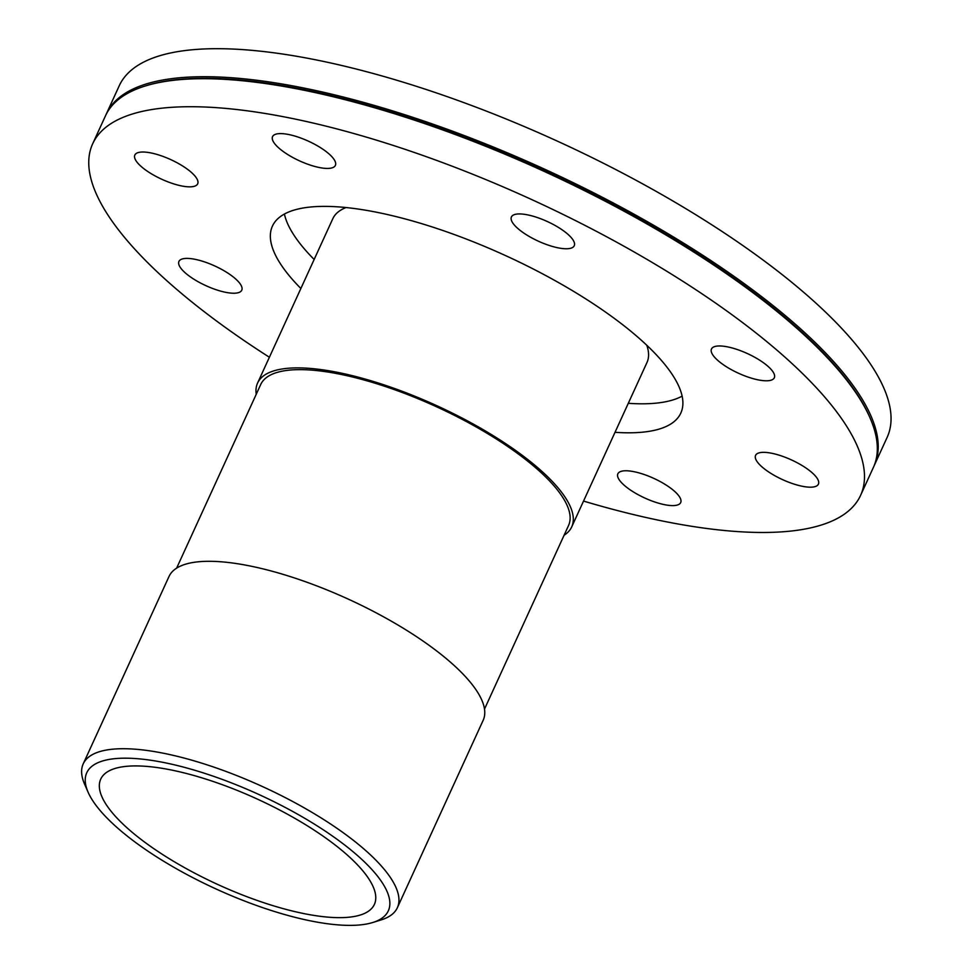 <?xml version="1.0" encoding="UTF-8"?>
<svg xmlns="http://www.w3.org/2000/svg" width="974" height="974" viewBox="0 0 974 974"><rect width="100%" height="100%" fill="white"/><g stroke="black" fill="none" stroke-linecap="round" stroke-linejoin="round"><path stroke-width="1.46" d="M256.235 394.275A172.751 54.02 24.6 0 1 257.574 383.062A172.751 54.02 24.6 0 1 380.554 383.732A172.751 54.02 24.6 0 1 547.778 476.87A172.751 54.02 24.6 0 1 571.714 526.897A172.751 54.02 24.6 0 1 564.092 535.225M176.635 568.134L260.715 384.499A169.293 52.949 24.6 0 1 381.236 385.168A169.293 52.949 24.6 0 1 545.111 476.432A169.293 52.949 24.6 0 1 568.572 525.449L484.504 709.084M372.823 922.488L381.199 919.894A172.751 54.02 -155.4 0 0 397.355 907.731L483.165 720.297A172.751 54.02 -155.4 0 0 459.229 670.27A172.751 54.02 -155.4 0 0 292.005 577.144A172.751 54.02 -155.4 0 0 169.026 576.462L83.204 763.896A172.751 54.02 -155.4 0 0 84.568 784.082L88.062 792.118A165.848 51.866 24.6 0 1 180.446 766.319A165.848 51.866 24.6 0 1 365.36 862.794A165.848 51.866 24.6 0 1 372.823 922.488A165.848 51.866 24.6 0 1 215.96 888.933A165.848 51.866 24.6 0 1 88.062 792.118M397.355 907.731A172.751 54.02 -155.4 0 0 373.419 857.704A172.751 54.02 -155.4 0 0 206.196 764.566A172.751 54.02 -155.4 0 0 83.204 763.896M346.026 207.547A172.751 54.02 -155.4 0 0 332.828 218.675L257.574 383.062M571.714 526.897L646.98 362.498A172.751 54.02 -155.4 0 0 646.785 345.246M353.525 860.846A150.483 47.056 -155.4 0 0 207.852 779.724A150.483 47.056 -155.4 0 0 100.724 779.139A150.483 47.056 -155.4 0 0 217.957 884.575A150.483 47.056 -155.4 0 0 374.381 904.42A150.483 47.056 -155.4 0 0 353.525 860.846M818.026 484.784A34.553 10.799 24.6 0 1 781.428 479.098A34.553 10.799 24.6 0 1 755.581 455.382A34.553 10.799 24.6 0 1 793.615 460.933A34.553 10.799 24.6 0 1 818.404 484.151A34.553 10.799 24.6 0 1 818.026 484.784M666.545 505.043A34.553 10.799 24.6 0 1 632.175 491.176A34.553 10.799 24.6 0 1 617.857 473.802A34.553 10.799 24.6 0 1 642.45 473.936A34.553 10.799 24.6 0 1 675.907 492.564A34.553 10.799 24.6 0 1 680.692 502.56A34.553 10.799 24.6 0 1 666.545 505.043M183.721 271.442A34.553 10.799 24.6 0 1 178.936 261.434A34.553 10.799 24.6 0 1 214.84 265.987A34.553 10.799 24.6 0 1 241.759 290.203A34.553 10.799 24.6 0 1 227.612 292.675A34.553 10.799 24.6 0 1 183.721 271.442M135.216 154.416A34.553 10.799 24.6 0 1 171.814 160.101A34.553 10.799 24.6 0 1 197.673 183.818A34.553 10.799 24.6 0 1 159.639 178.254A34.553 10.799 24.6 0 1 134.838 155.049A34.553 10.799 24.6 0 1 135.216 154.416M286.709 134.156A34.553 10.799 24.6 0 1 321.067 148.024A34.553 10.799 24.6 0 1 335.385 165.397A34.553 10.799 24.6 0 1 310.791 165.263A34.553 10.799 24.6 0 1 277.346 146.636A34.553 10.799 24.6 0 1 272.562 136.628A34.553 10.799 24.6 0 1 286.709 134.156M549.446 222.522A34.553 10.799 24.6 0 1 574.246 245.728A34.553 10.799 24.6 0 1 538.33 241.175A34.553 10.799 24.6 0 1 511.411 216.971A34.553 10.799 24.6 0 1 511.788 216.338A34.553 10.799 24.6 0 1 549.446 222.522M769.521 367.758A34.553 10.799 24.6 0 1 774.318 377.766A34.553 10.799 24.6 0 1 738.402 373.2A34.553 10.799 24.6 0 1 711.483 348.996A34.553 10.799 24.6 0 1 725.63 346.525A34.553 10.799 24.6 0 1 769.521 367.758M873.848 466.376A422.29 132.062 -155.4 0 0 874.311 465.377L887.144 437.363A422.29 132.062 -155.4 0 0 828.631 315.089A422.29 132.062 -155.4 0 0 419.867 87.429A422.29 132.062 -155.4 0 0 119.23 85.785L106.41 113.8A422.29 132.062 -155.4 0 0 105.959 114.81M874.311 465.377A422.29 132.062 -155.4 0 0 815.81 343.104A422.29 132.062 -155.4 0 0 407.035 115.443A422.29 132.062 -155.4 0 0 106.41 113.8M583.536 501.074A422.29 132.062 -155.4 0 0 860.578 495.389L873.41 467.374A422.29 132.062 -155.4 0 0 870.099 418.041L869.514 416.702A421.133 131.697 -155.4 0 0 814.471 343.956A421.133 131.697 -155.4 0 0 146.392 85.627L145.004 86.065A422.29 132.062 -155.4 0 0 105.496 115.796L92.664 143.811A422.29 132.062 -155.4 0 0 269.384 357.251M870.099 418.041A422.29 132.062 -155.4 0 0 814.897 345.088A422.29 132.062 -155.4 0 0 145.004 86.065M860.578 495.389A422.29 132.062 -155.4 0 0 802.077 373.103A422.29 132.062 -155.4 0 0 393.301 145.455A422.29 132.062 -155.4 0 0 92.664 143.811M615.02 432.31A224.58 70.225 -155.4 0 0 680.814 413.086A224.58 70.225 -155.4 0 0 649.707 348.059A224.58 70.225 -155.4 0 0 432.31 226.979A224.58 70.225 -155.4 0 0 272.428 226.114A224.58 70.225 -155.4 0 0 300.869 288.487M284.408 214.049A224.58 70.225 -155.4 0 0 314.152 259.474M628.303 403.309A224.58 70.225 -155.4 0 0 682.117 396.138"/></g></svg>

